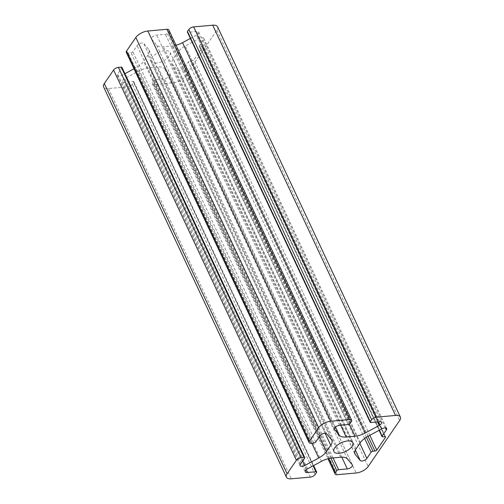 <?xml version="1.0" encoding="UTF-8"?>
<svg xmlns="http://www.w3.org/2000/svg" width="504" height="504" viewBox="0 0 504 504"><rect width="100%" height="100%" fill="white"/><g stroke="black" fill="none" stroke-linecap="round" stroke-linejoin="round"><path stroke-width="0.38" stroke-dasharray="2.52 1.89" d="M201.991 46.418A1.462 0.674 -25.1 0 1 202.721 46.664A1.462 0.674 -25.1 0 1 202.614 47.174L193.952 59.831A1.462 0.674 -25.1 0 1 192.144 60.808L190.115 60.99A1.462 0.674 154.9 0 0 188.313 61.96L184.08 68.147A3.887 1.802 -25.1 0 1 180.621 70.453A3.887 1.802 -25.1 0 1 177.427 70.27L172.626 64.468A14.584 6.754 -25.1 0 1 172.192 63.781A14.584 6.754 -25.1 0 1 173.244 58.685L177.528 52.416A14.584 6.754 -25.1 0 1 185.27 45.996L199.149 38.524A3.887 1.802 -25.1 0 1 203.855 38.298A3.887 1.802 -25.1 0 1 203.572 39.659L199.338 45.845A1.462 0.674 154.9 0 0 199.231 46.355A1.462 0.674 154.9 0 0 199.962 46.601L201.991 46.418L384.798 436.672M156.36 63.057A10.452 4.838 -25.1 0 1 151.131 61.305A10.452 4.838 -25.1 0 1 158.54 52.492A10.452 4.838 -25.1 0 1 170.062 52.441A10.452 4.838 -25.1 0 1 169.306 56.095A10.452 4.838 -25.1 0 1 156.36 63.057M217.577 26.832A9.727 4.505 -25.1 0 1 216.871 30.227L185.365 76.268A9.727 4.505 -25.1 0 1 173.326 82.751L154.274 84.452A3.887 1.802 -25.1 0 1 152.328 83.803A3.887 1.802 -25.1 0 1 152.611 82.442L153.991 80.426A1.462 0.674 -25.1 0 1 155.793 79.456L164.506 78.674A3.887 1.802 154.9 0 0 168.311 77.118A3.887 1.802 154.9 0 0 169.609 74.724A3.887 1.802 154.9 0 0 169.489 74.542L164.688 68.739A14.584 6.754 154.9 0 0 157.821 66.982L148.995 67.769A14.584 6.754 154.9 0 0 138.669 71.064L124.784 78.536A3.887 1.802 154.9 0 0 122.441 81.61A3.887 1.802 154.9 0 0 124.387 82.259L133.1 81.484A1.462 0.674 -25.1 0 1 133.831 81.73A1.462 0.674 -25.1 0 1 133.73 82.234L132.35 84.25A3.887 1.802 -25.1 0 1 127.531 86.846L108.486 88.547A9.727 4.505 -25.1 0 1 103.616 86.915M121.955 67.391A1.462 0.674 -25.1 0 1 121.855 67.901L117.621 74.088A3.887 1.802 154.9 0 0 117.338 75.449A3.887 1.802 154.9 0 0 122.037 75.222L124.904 73.678M133.988 68.79L135.923 67.75A14.584 6.754 154.9 0 0 143.659 61.33L147.949 55.062A14.584 6.754 154.9 0 0 149.001 49.959A14.584 6.754 154.9 0 0 148.567 49.279L143.76 43.476A3.887 1.802 154.9 0 0 140.572 43.294A3.887 1.802 154.9 0 0 137.113 45.599L132.88 51.786A1.462 0.674 -25.1 0 1 131.072 52.756L128.237 53.015A3.887 1.802 -25.1 0 1 126.29 52.359M168.859 29.944A3.887 1.802 -25.1 0 1 168.582 31.305L167.202 33.321A1.462 0.674 -25.1 0 1 165.394 34.291L156.681 35.072A3.887 1.802 154.9 0 0 152.882 36.628A3.887 1.802 154.9 0 0 151.584 39.022A3.887 1.802 154.9 0 0 151.704 39.205L156.505 45.007A14.584 6.754 154.9 0 0 163.372 46.765L172.198 45.977A14.584 6.754 154.9 0 0 176.041 45.272M190.373 38.455L196.403 35.211A3.887 1.802 154.9 0 0 198.746 32.136A3.887 1.802 154.9 0 0 196.799 31.487L188.087 32.262A1.462 0.674 -25.1 0 1 187.362 32.017M347.495 458.993L164.688 68.739M340.628 457.235L157.821 66.982M331.802 458.023L148.995 67.769M108.486 88.547L291.293 478.8M185.365 76.268L368.172 466.521M173.326 82.751L356.133 473.004M216.871 30.227L399.678 420.487M310.338 477.099L127.531 86.846M337.088 474.705L154.274 84.452M328.778 458.52L152.611 82.442M330.914 458.123L153.991 80.426M333.075 457.909L155.793 79.456M341.806 457.172L164.506 78.674M352.296 464.795L169.489 74.542M321.476 461.324L138.669 71.064M307.598 468.789L124.784 78.536M305.997 469.949L124.387 82.259M313.135 465.809L133.1 81.484M316.537 472.494L133.73 82.234M315.158 474.503L132.35 84.25M370.9 422.516L188.087 32.262M379.613 421.741L196.799 31.487M377.553 421.924L196.403 35.211M349.348 424.154L172.198 45.977M340.654 425.219L163.372 46.765M335.475 427.058L156.505 45.007M334.328 429.074L151.704 39.205M339.494 425.326L156.681 35.072M348.207 424.544L165.394 34.291M350.009 423.574L167.202 33.321M351.389 421.558L168.582 31.305M311.044 443.268L128.237 53.015M313.885 443.01L131.072 52.756M315.687 442.039L132.88 51.786M319.92 435.853L137.113 45.599M326.573 433.73L143.76 43.476M331.374 439.532L148.567 49.279M325.099 433.245L147.949 55.062M319.435 436.565L143.659 61.33M311.793 443.199L135.923 67.75M302.734 460.965L122.037 75.222M300.428 464.341L117.621 74.088M304.662 458.155L121.855 67.901M382.769 436.855L199.962 46.601M379.373 430.17L199.338 45.845M385.434 427.896L203.572 39.659M381.963 428.778L199.149 38.524M368.077 436.25L185.27 45.996M360.341 442.669L177.528 52.416M356.051 448.938L173.244 58.685M354.753 453.266L172.626 64.468M355.358 450.104L177.427 70.27M359.85 443.381L184.08 68.147M364.65 438.404L188.313 61.96M366.37 437.239L190.115 60.99M368.027 436.275L192.144 60.808M369.835 435.305L193.952 59.831M385.069 436.672L202.614 47.174M151.131 61.305L333.938 451.559M170.062 52.441L352.869 442.695M152.328 83.803L327.959 458.728M169.609 74.724L352.416 464.978M122.441 81.61L305.254 471.864M133.831 81.73L313.627 465.545M198.746 32.136L381.56 422.39M151.584 39.022L334.391 429.276M149.001 49.959L331.808 440.219M117.338 75.449L300.145 465.702M199.231 46.355L379.096 430.321M203.855 38.298L386.663 428.551M172.192 63.781L354.999 454.041M202.721 46.664L385.529 436.918"/><path stroke-width="0.76" d="M318.73 458.004A14.584 6.754 -25.1 0 0 326.472 451.584L330.756 445.316A14.584 6.754 -25.1 0 0 331.808 440.219A14.584 6.754 -25.1 0 0 331.374 439.532L326.573 433.73A3.887 1.802 -25.1 0 0 323.379 433.547A3.887 1.802 -25.1 0 0 319.92 435.853L315.687 442.039A1.462 0.674 -25.1 0 1 313.885 443.01L311.044 443.268A3.887 1.802 -25.1 0 1 309.097 442.613A3.887 1.802 -25.1 0 1 309.38 441.252L318.635 427.732A9.727 4.505 -25.1 0 1 330.674 421.25L349.726 419.549A3.887 1.802 -25.1 0 1 351.672 420.197A3.887 1.802 -25.1 0 1 351.389 421.558L350.009 423.574A1.462 0.674 -25.1 0 1 348.207 424.544L339.494 425.326A3.887 1.802 -25.1 0 0 335.689 426.882A3.887 1.802 -25.1 0 0 334.391 429.276A3.887 1.802 -25.1 0 0 334.511 429.458L339.312 435.261A14.584 6.754 -25.1 0 0 346.179 437.018L355.005 436.231A14.584 6.754 -25.1 0 0 365.331 432.936L379.216 425.464A3.887 1.802 -25.1 0 0 381.56 422.39A3.887 1.802 -25.1 0 0 379.613 421.741L370.9 422.516A1.462 0.674 -25.1 0 1 370.169 422.27A1.462 0.674 -25.1 0 1 370.27 421.766L371.65 419.75A3.887 1.802 -25.1 0 1 376.469 417.154L395.514 415.454A9.727 4.505 -25.1 0 1 400.384 417.085A9.727 4.505 -25.1 0 1 399.678 420.487L368.172 466.521A9.727 4.505 -25.1 0 1 356.133 473.004L337.088 474.705A3.887 1.802 -25.1 0 1 335.141 474.056A3.887 1.802 -25.1 0 1 335.418 472.695L336.798 470.679A1.462 0.674 -25.1 0 1 338.606 469.709L347.319 468.928A3.887 1.802 -25.1 0 0 351.118 467.372A3.887 1.802 -25.1 0 0 352.416 464.978A3.887 1.802 -25.1 0 0 352.296 464.795L347.495 458.993A14.584 6.754 -25.1 0 0 340.628 457.235L331.802 458.023A14.584 6.754 -25.1 0 0 321.476 461.324L307.598 468.789A3.887 1.802 -25.1 0 0 305.254 471.864A3.887 1.802 -25.1 0 0 307.201 472.513L315.913 471.738A1.462 0.674 -25.1 0 1 316.638 471.983A1.462 0.674 -25.1 0 1 316.537 472.494L315.158 474.503A3.887 1.802 -25.1 0 1 310.338 477.099L291.293 478.8A9.727 4.505 -25.1 0 1 286.423 477.168L103.616 86.915A9.727 4.505 -25.1 0 1 104.322 83.513L113.576 69.993A3.887 1.802 -25.1 0 1 118.39 67.397L121.231 67.145A1.462 0.674 -25.1 0 1 121.955 67.391L304.769 457.645A1.462 0.674 -25.1 0 1 304.662 458.155L300.428 464.341A3.887 1.802 -25.1 0 0 300.145 465.702A3.887 1.802 -25.1 0 0 304.851 465.476L318.73 458.004L311.793 443.199M124.904 73.678L133.988 68.79M309.097 442.613L126.29 52.359A3.887 1.802 -25.1 0 1 126.573 50.998L135.828 37.479A9.727 4.505 -25.1 0 1 147.867 30.996L166.912 29.295A3.887 1.802 -25.1 0 1 168.859 29.944L351.672 420.197M176.041 45.272A14.584 6.754 154.9 0 0 182.524 42.676L190.373 38.455M370.169 422.27L187.362 32.017A1.462 0.674 -25.1 0 1 187.463 31.506L188.843 29.497A3.887 1.802 -25.1 0 1 193.662 26.901L212.707 25.2A9.727 4.505 -25.1 0 1 217.577 26.832L400.384 417.085M286.423 477.168A9.727 4.505 -25.1 0 1 287.129 473.773L296.383 460.246A3.887 1.802 -25.1 0 1 301.197 457.651L304.038 457.399A1.462 0.674 -25.1 0 1 304.769 457.645M379.096 430.321L382.045 436.609A1.462 0.674 -25.1 0 0 382.769 436.855L384.798 436.672A1.462 0.674 -25.1 0 1 385.529 436.918A1.462 0.674 -25.1 0 1 385.421 437.428L376.759 450.091A1.462 0.674 -25.1 0 1 374.951 451.061L372.929 451.244L366.37 437.239M382.045 436.609A1.462 0.674 -25.1 0 1 382.145 436.099L386.379 429.912A3.887 1.802 -25.1 0 0 386.663 428.551A3.887 1.802 -25.1 0 0 381.963 428.778L368.077 436.25A14.584 6.754 -25.1 0 0 360.341 442.669L356.051 448.938A14.584 6.754 -25.1 0 0 354.999 454.041A14.584 6.754 -25.1 0 0 355.433 454.721L360.24 460.524A3.887 1.802 -25.1 0 0 363.428 460.706A3.887 1.802 -25.1 0 0 366.887 458.401L371.12 452.214A1.462 0.674 -25.1 0 1 372.929 451.244M352.12 446.349A10.452 4.838 -25.1 0 1 342.254 452.718A10.452 4.838 -25.1 0 1 333.938 451.559A10.452 4.838 -25.1 0 1 341.353 442.745A10.452 4.838 -25.1 0 1 352.869 442.695A10.452 4.838 -25.1 0 1 352.12 446.349M147.867 30.996L330.674 421.25M349.726 419.549L166.912 29.295M104.322 83.513L287.129 473.773M296.383 460.246L113.576 69.993M301.197 457.651L118.39 67.397M304.038 457.399L121.231 67.145M212.707 25.2L395.514 415.454M135.828 37.479L318.635 427.732M309.38 441.252L126.573 50.998M376.469 417.154L193.662 26.901M335.418 472.695L328.778 458.52M336.798 470.679L330.914 458.123M338.606 469.709L333.075 457.909M347.319 468.928L341.806 457.172M307.201 472.513L305.997 469.949M315.913 471.738L313.135 465.809M371.65 419.75L188.843 29.497M370.27 421.766L187.463 31.506M379.216 425.464L377.553 421.924M365.331 432.936L182.524 42.676M355.005 436.231L349.348 424.154M346.179 437.018L340.654 425.219M339.312 435.261L335.475 427.058M334.511 429.458L334.328 429.074M330.756 445.316L325.099 433.245M326.472 451.584L319.435 436.565M304.851 465.476L302.734 460.965M382.145 436.099L379.373 430.17M386.379 429.912L385.434 427.896M355.433 454.721L354.753 453.266M360.24 460.524L355.358 450.104M366.887 458.401L359.85 443.381M371.12 452.214L364.65 438.404M374.951 451.061L368.027 436.275M376.759 450.091L369.835 435.305M385.421 437.428L385.069 436.672M327.959 458.728L335.141 474.056M313.627 465.545L316.638 471.983"/></g></svg>
